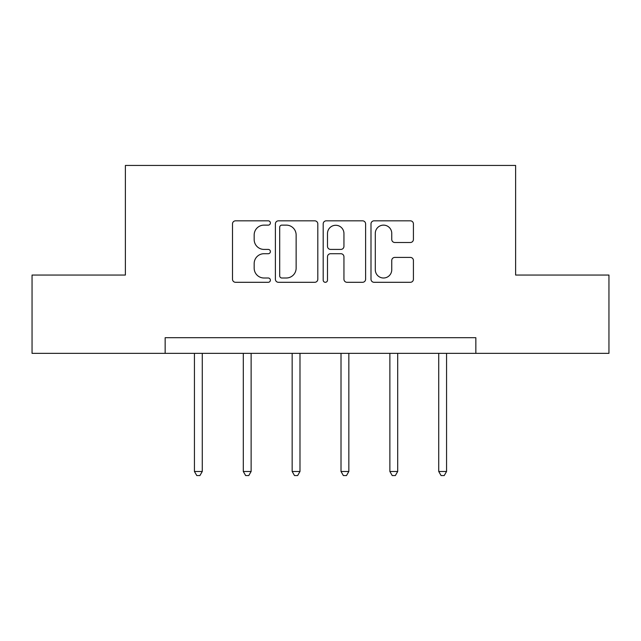 <?xml version="1.0" encoding="UTF-8"?>
<svg xmlns="http://www.w3.org/2000/svg" width="641" height="641" viewBox="0 0 641 641"><rect width="100%" height="100%" fill="white"/><g stroke="black" fill="none" stroke-linecap="round" stroke-linejoin="round"><path stroke-width="0.96" d="M270.39 222.98A2.155 2.155 0 0 0 268.242 220.825L235.576 220.825A3.077 3.077 0 0 0 232.499 223.901L232.499 279.236A3.077 3.077 0 0 0 235.576 282.304L268.242 282.304A2.155 2.155 0 0 0 270.39 280.157A2.155 2.155 0 0 0 268.242 278.002L264.012 278.002A9.839 9.839 0 0 1 254.173 268.17L254.173 263.555A9.839 9.839 0 0 1 264.012 253.716L268.242 253.716A2.155 2.155 0 0 0 270.39 251.568A2.155 2.155 0 0 0 268.242 249.413L264.012 249.413A9.839 9.839 0 0 1 254.173 239.574L254.173 234.967A9.839 9.839 0 0 1 264.012 225.127L268.242 225.127A2.155 2.155 0 0 0 270.39 222.98M410.344 242.498A3.077 3.077 0 0 0 413.421 239.422L413.421 223.901A3.077 3.077 0 0 0 410.344 220.825L374.072 220.825A3.077 3.077 0 0 0 370.995 223.901L370.995 279.236A3.077 3.077 0 0 0 374.072 282.304L410.344 282.304A3.077 3.077 0 0 0 413.421 279.236L413.421 260.478A3.077 3.077 0 0 0 410.344 257.41L394.816 257.41A3.077 3.077 0 0 0 391.747 260.478L391.747 269.781A8.221 8.221 0 0 1 383.518 278.002A8.221 8.221 0 0 1 375.297 269.781L375.297 233.348A8.221 8.221 0 0 1 383.518 225.127A8.221 8.221 0 0 1 391.747 233.348L391.747 239.422A3.077 3.077 0 0 0 394.816 242.498L410.344 242.498M165.154 353.351L32.05 353.351L32.05 275.053L125.38 275.053L125.38 165.442L515.62 165.442L515.62 275.053L608.95 275.053L608.95 353.351L475.846 353.351L475.846 337.695L165.154 337.695L165.154 353.351L475.846 353.351M317.808 223.901A3.077 3.077 0 0 0 314.739 220.825L278.458 220.825A3.077 3.077 0 0 0 275.39 223.901L275.39 279.236A3.077 3.077 0 0 0 278.458 282.304L314.739 282.304A3.077 3.077 0 0 0 317.808 279.236L317.808 223.901M326.261 220.825L362.542 220.825A3.077 3.077 0 0 1 365.61 223.901L365.61 279.236A3.077 3.077 0 0 1 362.542 282.304L347.013 282.304A3.077 3.077 0 0 1 343.945 279.236L343.945 256.793A3.077 3.077 0 0 0 340.868 253.716L330.572 253.716A3.077 3.077 0 0 0 327.495 256.793L327.495 280.157A2.155 2.155 0 0 1 325.34 282.304A2.155 2.155 0 0 1 323.192 280.157L323.192 223.901A3.077 3.077 0 0 1 326.261 220.825M281.84 225.127A2.155 2.155 0 0 0 279.692 227.283L279.692 275.854A2.155 2.155 0 0 0 281.84 278.002L286.303 278.002A9.839 9.839 0 0 0 296.134 268.17L296.134 234.967A9.839 9.839 0 0 0 286.303 225.127L281.84 225.127M343.945 233.508A8.221 8.221 0 0 0 335.716 225.279A8.221 8.221 0 0 0 327.495 233.508L327.495 246.336A3.077 3.077 0 0 0 330.572 249.413L340.868 249.413A3.077 3.077 0 0 0 343.945 246.336L343.945 233.508M194.439 353.351L194.439 471.488L202.268 471.488L202.268 353.351M202.268 471.488L199.92 475.558L196.787 475.558L194.439 471.488M243.3 353.351L243.3 471.488L251.128 471.488L251.128 353.351M251.128 471.488L248.78 475.558L245.647 475.558L243.3 471.488M292.16 353.351L292.16 471.488L299.988 471.488L299.988 353.351M299.988 471.488L297.64 475.558L294.507 475.558L292.16 471.488M341.012 353.351L341.012 471.488L348.84 471.488L348.84 353.351M348.84 471.488L346.493 475.558L343.36 475.558L341.012 471.488M389.872 353.351L389.872 471.488L397.7 471.488L397.7 353.351M397.7 471.488L395.353 475.558L392.22 475.558L389.872 471.488M438.732 353.351L438.732 471.488L446.561 471.488L446.561 353.351M446.561 471.488L444.213 475.558L441.08 475.558L438.732 471.488"/></g></svg>

